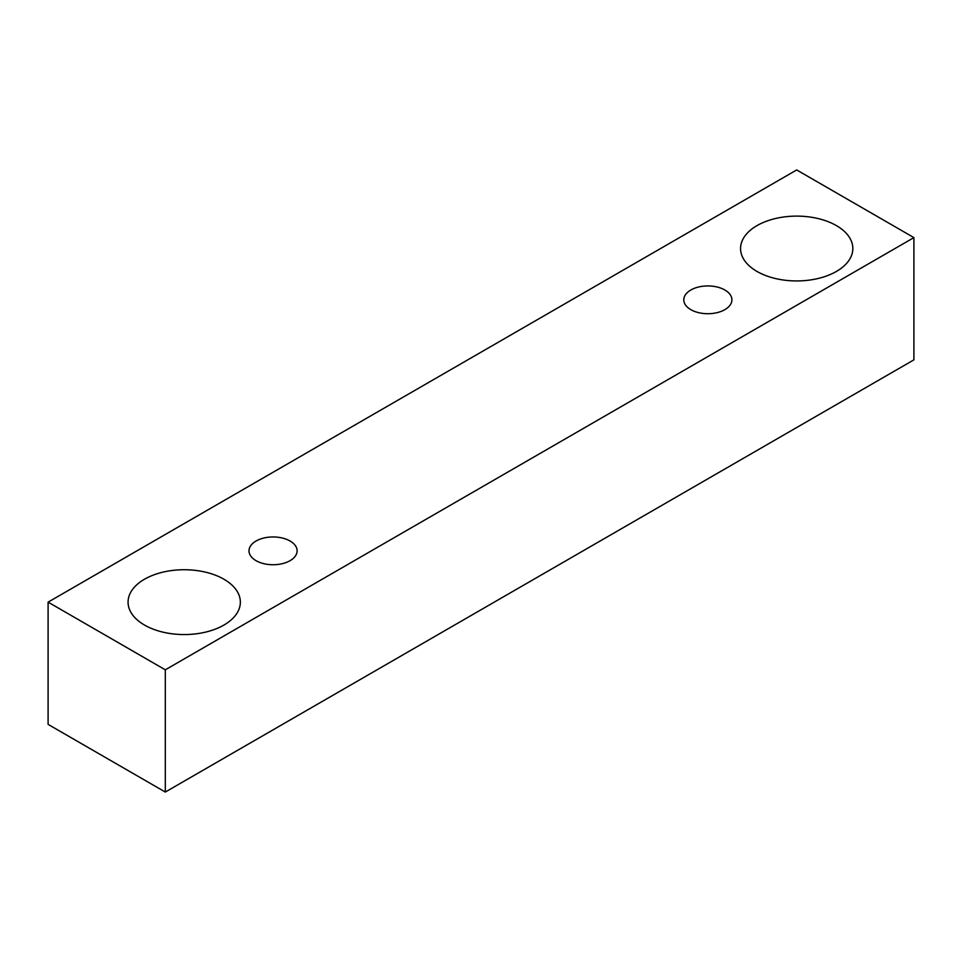 <?xml version="1.0" encoding="UTF-8"?>
<svg xmlns="http://www.w3.org/2000/svg" width="962" height="962" viewBox="0 0 962 962"><rect width="100%" height="100%" fill="white"/><g stroke="black" fill="none" stroke-linecap="round" stroke-linejoin="round"><path stroke-width="1.44" d="M690.836 290.007A24.062 13.889 180 0 1 717.051 286.989A24.062 13.889 180 0 1 731.914 299.819A24.062 13.889 180 0 1 707.852 313.72A24.062 13.889 180 0 1 683.79 299.819A24.062 13.889 180 0 1 690.836 290.007M165.308 792.051L913.9 359.86L913.9 237.614L796.692 169.949L48.1 602.14L165.308 669.817L165.308 792.051L48.1 724.386L48.1 602.14M756.998 225.613A56.145 32.407 180 0 1 818.181 218.578A56.145 32.407 180 0 1 852.837 248.533A56.145 32.407 180 0 1 796.692 280.94A56.145 32.407 180 0 1 740.56 248.533A56.145 32.407 180 0 1 756.998 225.613M144.504 579.22A56.145 32.407 180 0 1 205.688 572.198A56.145 32.407 180 0 1 240.356 602.14A56.145 32.407 180 0 1 184.211 634.559A56.145 32.407 180 0 1 128.066 602.14A56.145 32.407 180 0 1 144.504 579.22M256.048 541.029A24.062 13.889 180 0 1 282.263 538.011A24.062 13.889 180 0 1 297.114 550.853A24.062 13.889 180 0 1 273.052 564.742A24.062 13.889 180 0 1 249.002 550.853A24.062 13.889 180 0 1 256.048 541.029M165.308 669.817L913.9 237.614"/></g></svg>
